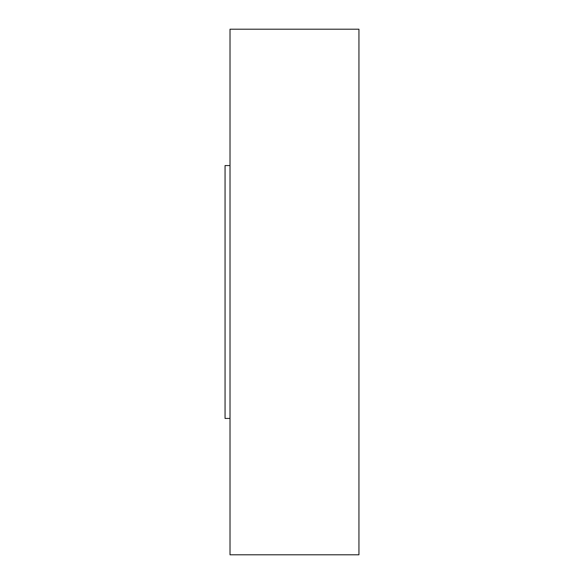 <?xml version="1.0" encoding="UTF-8"?>
<svg xmlns="http://www.w3.org/2000/svg" width="584" height="584" viewBox="0 0 584 584"><rect width="100%" height="100%" fill="white"/><g stroke="black" fill="none" stroke-linecap="round" stroke-linejoin="round"><path stroke-width="0.88" d="M230.016 554.8L230.016 29.2L358.941 29.2L358.941 554.8L230.016 554.8M230.016 418.443L225.059 418.443L225.059 165.557L230.016 165.557"/></g></svg>
